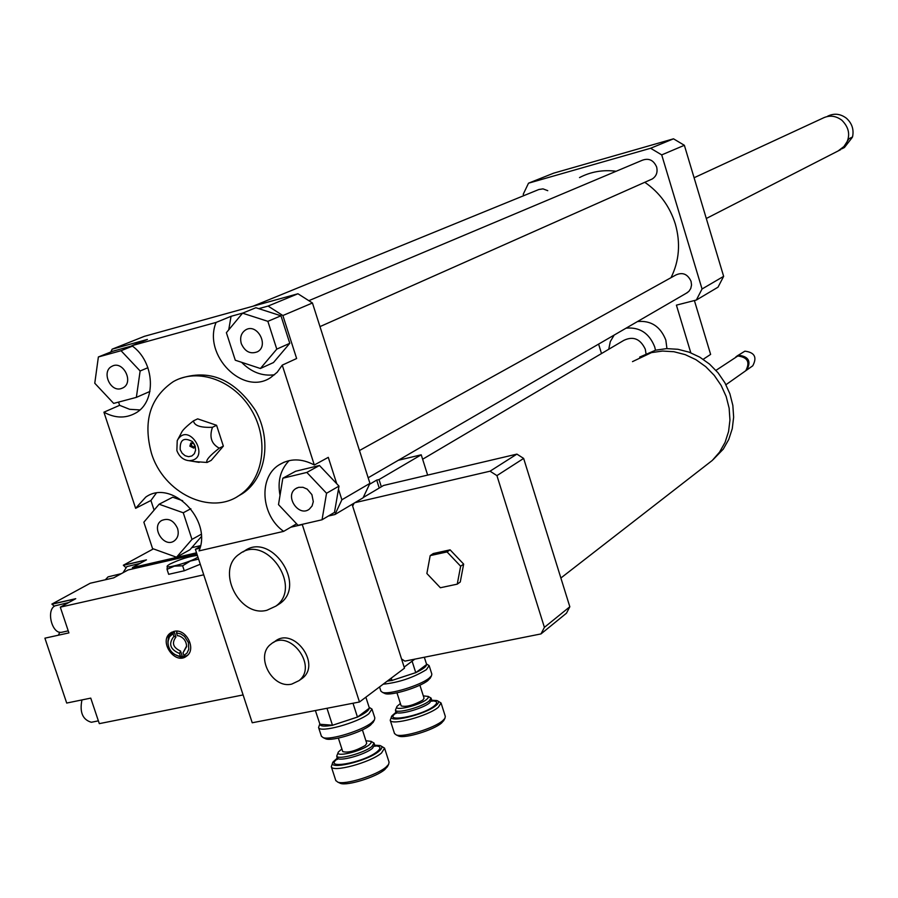 <?xml version="1.0" encoding="UTF-8"?>
<svg xmlns="http://www.w3.org/2000/svg" width="898" height="898" viewBox="0 0 898 898"><rect width="100%" height="100%" fill="white"/><g stroke="black" fill="none" stroke-linecap="round" stroke-linejoin="round"><path stroke-width="1.35" d="M422.632 459.226L623.829 340.364C633.236 335.908 640.386 338.86 645.303 349.232L645.988 353.588M626.074 328.174C639.668 326.906 649.22 333.147 654.698 346.886L655.484 350.209M608.743 349.277L610.292 341.61L614.153 335.089M637.479 321.551C650.949 320.283 660.4 326.445 665.822 340.05L666.945 348.604M703.201 359.301L710.621 354.396L694.401 300.549M696.343 300.044L702.045 288.988L723.642 276.348L718.018 287.18L696.343 300.044L676.407 305.14L690.809 352.802M598.607 344.102L601.503 353.554M121.118 388.61C109.994 392.224 101.283 371.312 111.857 366.362C122.824 359.806 134.408 382.234 122.959 387.857L121.118 388.61M241.293 343.631C239.71 337.491 241.169 332.911 245.682 329.88C257.154 322.786 269.411 345.584 257.468 351.769C250.385 354.452 244.997 351.735 241.293 343.631M298.664 487.322L302.963 487.3L307.183 489.118L311.909 494.641L313.301 501.668L312.077 505.978L309.316 509.166C298.686 517.506 284.273 495.887 295.655 488.669L298.664 487.322M121.05 350.714L140.133 370.986L136.361 397.376L113.664 403.393L94.773 383.244L98.376 356.966L121.05 350.714L132.421 346.145M147.912 367.709L140.133 370.986M149.944 391.438L136.361 397.376M132.096 345.887L112.62 351.264L98.376 356.966M276.775 349.131L260.398 368.506L235.287 360.221L226.386 332.675L242.572 313.178L267.862 321.338L276.775 349.131L289.773 343.317L273.486 362.545L260.398 368.506M267.862 321.338L280.962 315.793L255.874 307.722L242.572 313.178M280.962 315.793L289.773 343.317M298.024 525.319L278.503 504.609L282.825 478.219L306.835 472.427L326.546 493.26L322.045 519.774L298.024 525.319M306.835 472.427L319.452 465.49L295.61 471.259L282.825 478.219M319.452 465.49L338.995 486.121L326.546 493.26M338.995 486.121L334.494 512.399L322.045 519.774M177.568 528.462C179.05 533.861 177.95 538.003 174.268 540.877C163.986 548.476 150.572 527.047 161.539 520.548C168.375 517.686 173.718 520.324 177.568 528.462M143.86 522.187L159.114 504.227L183.259 512.769L191.981 539.384L176.536 557.22L152.559 548.577L143.86 522.187M182.676 500.702L172.73 497.2L159.114 504.227M190.87 508.728L183.259 512.769M201.152 534.321L191.981 539.384M201.275 536.678L189.961 549.722L176.536 557.22M110.791 351.994L112.149 349.176L147.418 339.433L131.826 345.685C155.073 361.681 156.869 402.293 135.082 413.361C125.237 418.58 114.843 418.199 103.921 412.193L119.614 405.324L129.638 409.308L139.852 409.926M119.614 405.324L118.547 402.102M258.747 308.654L268.087 306.072L282.87 315.535L296.632 358.515L282.253 365.138L277.201 372.255L270.612 377.609C243.066 396.287 202.578 355.103 216.081 322.427L231.055 316.309L228.721 329.88M241.562 362.287C251.361 372.243 262.362 376.397 274.575 374.758M231.055 316.309L242.988 313.009M296.598 523.815L283.656 531.369C261.071 515.564 258.254 477.669 278.941 464.94C289.807 458.227 301.593 458.249 314.311 464.996L328.286 457.351L336.739 483.753M289.178 460.595C280.423 469.654 277.381 481.227 280.019 495.326M338.479 489.163L341.88 499.782L334.954 514.52L328.331 516.047M154.097 510.143L150.92 500.489L135.62 508.313L103.921 412.193M268.087 306.072L297.945 293.758L144.387 336.323L112.149 349.176M131.826 345.685L216.081 322.427M283.656 531.369L199.042 550.889C212.422 519.717 171.395 478.533 145.734 497.122L135.62 508.313M200.523 545.658L191.723 547.69M297.945 293.758L312.448 302.985L369.942 483.36L363.084 497.818L334.954 514.52M156.23 493.204L150.92 500.489M194.26 461.561L207.068 462.47L211.198 460.382L223.355 446.126L216.586 425.293L197.672 418.861L193.497 420.825C186.279 426.471 182.272 430.423 181.475 432.668L177.804 439.526M207.068 462.47C205.519 460.517 209.582 455.757 219.258 448.169L223.355 446.126M219.258 448.169C211.4 443.949 209.133 436.989 212.467 427.28L216.586 425.293M212.467 427.28C200.49 427.807 194.159 425.652 193.497 420.825M194.26 447.675L191.409 445.43L191.813 442.725M189.871 446.183L190.78 443.028L193.8 443.567L194.709 445.116L193.755 448.113L189.871 446.183M180.206 449.696C179.78 439.694 183.854 436.978 192.43 441.58L195.248 446.407L195.562 450.291L194.361 453.692L191.869 455.971L188.58 456.689L185.111 455.713L182.137 453.221L180.206 449.696M176.861 450.549L177.232 440.592C188.782 419.804 212.254 459.911 188.984 460.685C183.271 460.045 179.23 456.667 176.861 450.549M151.392 453.063C142.849 421.263 150.146 397.455 173.28 381.65C197.953 367.338 234.378 380.438 251.687 410.408C269.321 440.166 263.518 479.397 239.676 495.112C210.727 516.058 163.38 493.081 151.392 453.063M179.05 378.889C208.942 368.416 234.445 378.978 255.548 410.577C272.105 440.121 265.954 478.118 242.617 493.53L237.274 496.628M312.448 302.985L282.87 315.535M282.253 365.138L314.311 464.996M369.942 483.36L341.88 499.782M702.045 288.988L661.714 154.894L650.612 148.26L528.507 183.192L523.231 194.26L523.68 195.73M644.798 182.294C659.603 192.498 669.773 206.383 675.307 223.939C680.718 243.044 679.292 260.948 671.019 277.673M579.513 177.579C590.862 171.686 603.074 169.576 616.174 171.26M359.481 450.538L675.812 275.012C682.57 271.926 687.655 274.036 691.067 281.355L691.539 284.98L690.775 288.46L688.889 291.367L686.195 293.298M253.012 306.207L538.856 189.5L543.009 188.872L547.758 190.679M309.035 300.594L642.283 160.259C648.794 157.857 653.576 160.102 656.629 166.994C657.852 172.214 656.404 176.21 652.285 178.96L650.646 179.69M528.507 183.192L553.651 173.168L673.5 138.82L684.366 145.296L723.642 276.348M661.714 154.894L684.366 145.296M650.612 148.26L673.5 138.82M843.177 147.732L848.969 138.752L852.528 136.956L851.719 138.146L844.423 147.508L841.92 148.787M844.423 147.508L843.626 147.912M827.541 116.246C834.074 113.025 840.36 113.687 846.41 118.233C852.034 123.34 854.077 129.581 852.528 136.956M838.171 150.92L845.085 145.644C850.709 136.53 849.643 128.077 841.886 120.265C835.634 115.573 829.146 114.933 822.433 118.356L694.087 177.748M291.783 684.085C272.06 689.17 254.662 655.663 271.028 644.079C289.268 628.039 318.262 665.957 298.967 680.662L291.783 684.085M273.374 642.53L274.564 641.744C292.77 625.738 321.697 663.555 302.435 678.226L300.19 679.808M266.908 610.27C239.014 617.891 215.296 569.377 239.474 554.032C265.729 533.221 303.288 587 275.821 606.15L266.908 610.27M243.044 551.956L243.818 551.495C270.029 530.74 307.475 584.351 280.064 603.456L276.674 605.611M426.876 573.508L430.187 555.626L447.058 551.922L460.64 566.223L457.25 584.149L440.368 587.741L426.876 573.508M447.058 551.922L450.111 549.845L433.274 553.538L430.187 555.626M450.111 549.845L463.66 564.101L460.64 566.223M463.66 564.101L460.27 581.994L457.25 584.149M632.495 361.625L651.477 352.611L662.544 351.051L673.915 351.724L685.185 354.631L695.916 359.671L705.727 366.665L714.247 375.364L721.15 385.444L726.179 396.523L729.142 408.197L729.951 420.028L728.57 431.568L725.056 442.411L719.556 452.143L712.282 460.438L705.289 465.86M639.657 357.09L655.607 350.186L666.619 348.615L677.934 349.288L689.136 352.173L699.823 357.18L709.577 364.139L718.041 372.782L724.899 382.795L729.894 393.807L732.847 405.413L733.644 417.177L732.263 428.66L728.761 439.436L723.283 449.123L713.147 459.608M715.964 370.369L737.842 355.99C747.675 357.269 750.301 362.186 745.733 370.751L744.711 371.48M735.978 356.719L738.886 355.282C748.696 356.551 751.334 361.467 746.766 370.021L725.943 384.714M737.022 356.012L744.913 351.163C754.668 352.42 757.283 357.303 752.749 365.812L751.727 366.53M352.095 504.339L404.493 668.168L359.481 701.989L302.278 524.567L290.75 527.227M354.878 502.689L490.05 471.192L496.931 475.614L544.401 627.354L540.989 633.921L404.897 661.13L401.552 658.964M352.656 506.113L354.126 503.138M540.989 633.921L566.47 613.199L569.826 606.767L523.646 458.418L516.9 454.119L383.547 485.47L363.263 497.503M544.401 627.354L569.826 606.767M496.931 475.614L523.646 458.418M516.9 454.119L490.05 471.192M404.156 667.113L414.775 659.154M302.907 524.196L302.278 524.567M398.319 460.281L421.229 454.803L379.035 479.554L376.711 480.093L379.237 488.029M376.711 480.093L369.572 484.28M379.035 479.554L381.336 486.783M421.229 454.803L427.639 475.098M199.906 548.229L195.371 549.273L252.226 722.767L359.481 701.989M195.371 549.273L200.344 546.489M324.818 738.392L325.873 738.886C332.339 741.456 361.759 732.364 370.504 725.09L373.287 722.048M372.041 709.297L374.836 717.951L374.432 719.915L371.716 722.643C362.22 730.523 330.195 740.423 323.19 737.64L321.394 736.192M319.778 724.069L318.577 727.515C319.475 733.318 357.819 722.823 368.842 713.719L371.974 709.083L369.134 707.332M369.258 708.095C369.145 710.318 365.25 713.293 357.561 717.008L369.392 708.118L365.868 697.196M357.258 717.154L332.687 725.214L357.561 717.008M332.383 725.27C324.515 726.662 320.361 726.325 319.946 724.271L332.687 725.214M315.389 710.531L319.946 724.271M338.277 752.266L336.75 756.026C337.48 760.303 364.195 753.052 371.884 746.474L374.051 743.073L370.863 741.243M365.913 740.738L371.02 741.378L371.054 742.938L369.325 744.734C361.344 751.503 333.955 757.856 338.467 751.895L341.891 748.966M342.71 751.514L342.744 751.604C348.02 753.04 355.541 750.997 365.318 745.475L366.732 743.286L362.399 729.883M332.844 762.402L331.295 766.668C332.327 772.875 370.616 762.481 381.504 753.007L384.546 748.135L381.145 746.058M374.747 745.194L380.056 745.542C382.761 746.485 382.391 748.393 378.934 751.267C367.159 761.425 326.322 770.821 333.136 761.863L337.39 758.013M384.625 748.348L389.07 762.155L388.61 764.423L386.039 767.116C376.778 775.266 345.27 785.099 337.828 782.158L335.785 780.508M339.332 782.854L340.488 783.382C347.358 786.087 376.296 777.051 384.827 769.541L387.498 766.488M326.984 708.286L332.518 725.382M353.004 703.246L357.494 717.176M384.086 693.133L384.995 693.57C390.967 696.051 419.849 687.273 427.942 680.516L430.366 677.878M429.188 665.777L431.837 674.084L431.489 675.801L429.132 678.158C420.343 685.488 388.901 695.041 382.436 692.347L380.875 691.078M383.177 684.197C398.925 682.514 413.338 677.664 426.415 669.627L429.132 665.598L426.46 663.959M426.516 664.475C426.617 666.439 423.059 669.145 415.853 672.591L426.64 664.498L424.327 657.246M415.572 672.725L392.168 680.381L415.853 672.591M388.385 680.269L392.168 680.381M391.876 680.448L387.195 681.167M396.905 706.603L395.457 710.116C396.085 714.101 422.094 707.085 429.154 701.012L431.04 698.06L428.032 696.332M423.306 695.86L428.166 696.444L428.2 697.802L426.696 699.362C419.4 705.581 392.886 711.766 397.084 706.288L400.407 703.527M401.148 705.862L401.181 705.94C406.311 707.22 413.529 705.267 422.835 700.103L424.058 698.195L419.894 685.174M391.708 716.278L390.226 720.218C391.113 725.988 428.391 715.953 438.392 707.209L441.041 702.977L437.842 701.024M431.758 700.238L436.899 700.563C439.257 701.405 438.931 703.067 435.934 705.559C425.169 714.875 385.635 724.035 391.966 715.796L396.097 712.181M441.109 703.168L445.318 716.402L444.914 718.378L442.703 720.701C434.127 728.289 403.157 737.774 396.265 734.934L394.491 733.464M397.814 735.653L398.813 736.124C405.166 738.751 433.611 730.04 441.513 723.047L443.825 720.398M391.236 678.136L392.011 680.538M412.092 661.164L415.796 672.759M179.578 653.531L180.543 651.028L182.451 656.82L180.464 656.214L179.578 653.531C170.059 649.445 168.184 643.731 173.92 636.39L173.033 633.707L173.954 631.406M186.616 645.988L183.012 652.801L183.899 655.484L185.875 656.101L187.794 655.035M177.175 631.182L176.468 632.967L177.355 635.661L179.173 635.964C183.91 637.838 186.391 641.385 186.616 646.627L183.012 652.801M174.055 631.384L175.929 637.064L173.92 636.39M177.355 635.661L179.173 635.964M176.468 632.967L180.666 633.842L184.528 636.413L188.378 642.497L188.771 649.31L187.008 653.07L183.899 655.484M175.929 637.064C171.54 642.979 173.078 647.638 180.543 651.028M182.451 656.82L176.917 655.574M167.993 641.06L169.217 635.806L173.348 631.563M180.464 656.214L177.748 655.843C171.428 653.418 168.151 648.726 167.926 641.767L169.441 636.85L173.033 633.707M171.933 632.113L168.386 637.131L167.982 643.9M174.392 654.305L180.61 656.988L186.661 656.056M174.1 631.373C186.122 628.05 196.842 649.265 186.616 656.09C175.144 665.609 158.149 641.228 170.485 632.989L174.1 631.373M197.38 555.424C189.051 556.423 179.869 559.319 169.845 564.112L167.881 565.426C161.73 570.275 192.262 561.733 197.908 557.018M198.593 559.106L190.241 561.093L182.631 565.774L174.358 566.155L167.039 569.343L167.41 565.92M200.276 564.236L184.27 570.769L168.667 574.316L167.039 569.343M184.27 570.769L182.631 565.774M81.943 699.935C79.495 712.249 82.627 719.691 91.338 722.273L92.393 722.059M121.387 573.631L108.063 576.864L105.324 579.782M68.742 602.524L55.059 605.824C45.933 609.978 51.904 634.19 61.592 632.315L62.658 632.069M94.986 710.756L99.308 723.642L243.1 694.929L203.734 574.81L60.301 607.16L68.921 632.888L44.9 638.175L66.699 703.055L90.754 698.116L94.986 710.756M196.954 554.111L128.077 569.961L113.676 577.863L90.215 583.24L51.882 604.096L75.735 598.697L60.301 607.16M54.363 606.262L51.882 604.096M58.415 635.2L59.773 632.226M140.043 563.383L126.854 566.604L123.048 572.722M125.72 567.424L123.34 565.224L146.453 559.869L132.399 567.592L132.814 568.872M153.39 548.869L123.34 565.224M196.527 552.809L132.399 567.592M337.3 757.699L337.345 757.856C338.075 762.144 364.79 754.892 372.468 748.303L374.646 744.891L374.107 743.218M337.929 758.484C321.114 770.293 363.858 762.873 377.272 751.57C381.448 747.978 380.73 746.092 375.139 745.901M395.973 711.721L396.018 711.856C396.647 715.852 422.655 708.848 429.715 702.764L431.601 699.8L431.085 698.195M396.725 712.518C380.146 723.653 421.869 716.346 434.329 705.862C438.168 702.528 437.214 700.878 431.455 700.889M52.005 604.186L75.376 598.887M123.453 565.302L146.105 560.06M295.655 488.669L297.193 487.816M278.952 464.94L284.206 462.144M193.8 443.567L192.43 441.58M194.709 445.116L195.248 446.407M188.984 460.685L199.12 462.369M239.676 495.112L242.617 493.53M687.599 292.479L368.158 477.781M652.285 178.96L319.98 326.614M840.73 149.618L706.299 218.495M302.435 678.226L298.967 680.662M280.064 603.456L275.821 606.15M560.868 578.02L712.282 460.438M746.766 370.021L752.749 365.812M373.007 722.576L374.432 719.915M325.873 738.886L323.19 737.64M321.462 736.405L318.577 727.515M338.254 758.653L337.367 759.427L336.75 756.026M335.852 780.732L331.295 766.668M387.184 767.06L388.61 764.423M340.488 783.382L337.828 782.158M374.691 745.059L375.364 746.216L374.444 746.216M342.744 751.604L338.366 738.1M430.12 678.338L431.489 675.801M384.995 693.57L382.436 692.347M380.932 691.258L379.54 686.925M397.017 712.642L396.018 713.483L395.457 710.116M394.548 733.666L390.226 720.218M443.556 720.903L444.914 718.378M398.813 736.124L396.265 734.934M431.646 699.946L432.376 701.158L431.298 701.158M401.181 705.94L396.972 692.829M177.748 655.843L179.129 656.416M167.937 641.621L168.005 640.476M170.485 632.989L171.877 632.147M98.376 720.858L91.338 722.273M68.237 630.845L61.592 632.315"/></g></svg>
